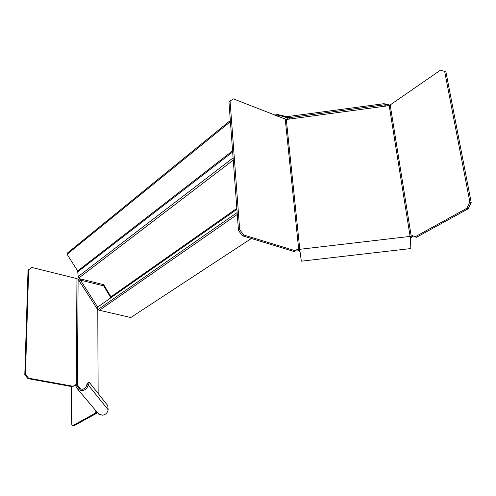 <?xml version="1.0" encoding="UTF-8"?>
<svg xmlns="http://www.w3.org/2000/svg" width="496" height="496" viewBox="0 0 496 496"><rect width="100%" height="100%" fill="white"/><g stroke="black" fill="none" stroke-linecap="round" stroke-linejoin="round"><path stroke-width="0.74" d="M280.383 115.097L279.701 115.611L286.192 117.211L286.868 116.69L277.803 114.576L274.288 115.047M276.508 115.928L279.701 115.611L278.355 116.653M277.276 116.231L277.915 115.735L277.803 114.576M79.602 278.864L78.225 276.539L77.655 270.94L67.09 254.287L67.103 253.289L229.561 121.111L230.367 121.005M288.666 116.566L288.784 117.732L384.127 104.867L383.941 103.695L286.868 116.69M284.003 118.885L286.192 117.211L288.784 117.732L286.533 119.455M386.613 104.216L386.024 104.737L388.027 105.189L388.61 104.675L383.941 103.695M384.115 104.873L386.024 104.737L385.423 105.158M388.424 105.722L388.027 105.189M97.359 307.712L98.196 309.442L99.429 310.273L130.777 317.533L251.367 238.502M388.61 104.675L389.304 105.605M67.09 254.287L229.648 122.27L229.561 121.111M229.648 122.27L230.454 122.165M471.2 202.473L469.848 201.953L444.658 71.418L445.947 72.038L471.2 202.473L468.23 208.779L416.318 237.355L412.591 235.65L411.209 236.071L410.452 238.849L410.099 236.406L411.209 236.071L412.548 236.53L413.484 236.084M444.658 71.418L440.516 70.147L389.205 105.617L286.304 119.486L233.294 98.853L230.07 101.091L239.68 229.71L243.716 235.005L295.573 250.846L297.222 249.234L299.789 249.308L410.099 236.406L389.205 105.617M288.858 119.139L290.848 117.459L384.065 104.879L386.576 105.97M286.304 119.486L300.049 251.726L298.685 249.24L285.268 119.387M296.676 249.761L297.451 249.99L298.685 249.24M297.451 249.99L300.043 251.701M300.049 251.726L301.339 261.187L410.843 248.552L410.452 238.849M410.421 238.514L412.548 236.53M469.848 201.953L466.879 208.264L468.23 208.779M414.978 236.89L466.879 208.264M230.07 101.091L228.96 102.021L238.483 230.522L242.513 235.805L294.339 251.596L295.573 250.846M238.483 230.522L239.68 229.71M242.513 235.805L243.716 235.005M74.673 385.057L75.535 385.144L76.347 387.14L77.667 386.601L78.901 388.418L82.119 389.341C84.692 388.876 86.248 387.388 86.788 384.871L88.176 384.741L89.497 382.614L107.762 405.585L108.14 409.777C107.514 412.846 105.648 414.656 102.542 415.208L98.648 414.067L97.52 412.722M80.408 278.901L80.402 280.11L103.701 285.876L103.695 284.673L80.408 278.901L78.139 279.316M78.641 280.104L80.402 280.11L97.687 307.086L97.334 309.095L78.114 279.279L76.954 278.64L31.775 267.443L28.03 270.227L24.8 374.728L27.881 378.622L28.551 378.175L25.47 374.275L28.669 269.694M103.695 284.673L110.856 296.67L110.868 297.842L97.687 307.086M98.14 393.489L97.861 310.13L97.334 309.095M75.535 385.144L76.235 384.716L77.661 386.595L77.45 385.231L80.842 389.298M89.497 382.614L88.133 382.577L86.806 384.71M76.347 387.14L77.965 389.503L82.113 390.693C85.442 390.098 87.457 388.163 88.158 384.908L88.176 384.741M78.114 279.279L77.45 385.231L76.235 384.716L74.915 384.84L73.272 386.303L28.551 378.175M25.47 374.275L24.8 374.728M73.272 386.303L72.571 386.725L27.881 378.622M103.701 285.876L110.868 297.842M96.088 411.029L95.158 413.286L72.689 425.68L73.811 425.853L96.305 413.478L96.906 411.996M96.305 413.478L95.158 413.286M71.548 386.539L71.213 423.553L72.689 425.68M232.661 151.999L77.736 271.851M78.225 276.539L233.101 157.883M77.655 270.94L232.581 150.871M98.196 309.442L237.15 212.542M236.908 209.324L110.868 297.73M237.293 214.464L99.429 310.273M110.856 296.868L236.84 208.351M233.263 160.115L78.976 277.89M390.234 105.239L411.209 236.071M98.078 393.402L97.799 309.814M88.158 384.908L108.14 409.777M76.235 384.716L76.954 278.64M96.311 411.296L95.995 411.24M299.807 250.709L299.937 251.491M77.965 389.503L98.648 414.067"/></g></svg>
